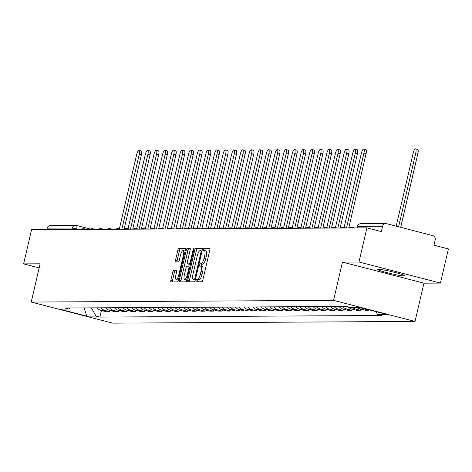 <?xml version="1.0" encoding="UTF-8"?>
<svg xmlns="http://www.w3.org/2000/svg" width="472" height="472" viewBox="0 0 472 472"><rect width="100%" height="100%" fill="white"/><g stroke="black" fill="none" stroke-linecap="round" stroke-linejoin="round"><path stroke-width="0.71" d="M196.022 280.622A1.215 0.372 -75.5 0 0 196.098 281.796A1.215 0.372 -75.5 0 0 196.128 281.802L201.904 281.766A1.735 0.525 -75.5 0 0 202.836 280.079L209.892 249.759A1.735 0.525 -75.5 0 0 209.786 248.083A1.735 0.525 -75.5 0 0 209.745 248.077L203.963 248.113A1.215 0.372 -75.5 0 0 203.308 249.293A1.215 0.372 -75.5 0 0 203.385 250.467A1.215 0.372 -75.5 0 0 203.414 250.467L204.164 250.467A5.552 1.687 -75.5 0 1 204.299 250.484A5.552 1.687 -75.5 0 1 204.647 255.848L204.063 258.373A5.552 1.687 -75.5 0 1 201.066 263.771L200.323 263.777A1.215 0.372 -75.5 0 0 199.668 264.957A1.215 0.372 -75.5 0 0 199.739 266.131A1.215 0.372 -75.5 0 0 199.774 266.137L200.517 266.131A5.552 1.687 -75.5 0 1 200.653 266.149A5.552 1.687 -75.5 0 1 201.007 271.512L200.417 274.037A5.552 1.687 -75.5 0 1 197.42 279.436L196.677 279.442A1.215 0.372 -75.5 0 0 196.022 280.622M200.783 266.196L202.146 266.55A5.552 1.687 -75.5 0 1 202.281 266.568A5.552 1.687 -75.5 0 1 202.635 271.931L202.045 274.456A5.552 1.687 -75.5 0 1 199.054 279.861L198.305 279.861A1.215 0.372 -75.5 0 0 197.65 281.046A1.215 0.372 -75.5 0 0 197.561 281.79M210.005 248.508L205.597 248.532A1.215 0.372 -75.5 0 0 204.942 249.712A1.215 0.372 -75.5 0 0 204.866 250.626M204.429 250.532L205.792 250.886A5.552 1.687 -75.5 0 1 205.928 250.903A5.552 1.687 -75.5 0 1 206.282 256.267L205.692 258.792A5.552 1.687 -75.5 0 1 202.695 264.196L201.951 264.196A1.215 0.372 -75.5 0 0 201.296 265.382A1.215 0.372 -75.5 0 0 201.219 266.296M403.831 275.884A13.782 1.05 -166.9 0 0 404.545 275.719A13.782 1.05 -166.9 0 0 393.43 272.061A13.782 1.05 -166.9 0 0 378.408 269.305A13.782 1.05 -166.9 0 0 377.694 269.471A13.782 1.05 -166.9 0 0 388.816 273.123A13.782 1.05 -166.9 0 0 403.831 275.884M173.755 270.067A1.735 0.525 -75.5 0 0 172.817 271.754L170.84 280.262A1.735 0.525 -75.5 0 0 170.947 281.937A1.735 0.525 -75.5 0 0 170.994 281.943L177.407 281.902A1.735 0.525 -75.5 0 0 178.345 280.215L185.402 249.894A1.735 0.525 -75.5 0 0 185.29 248.219A1.735 0.525 -75.5 0 0 185.248 248.219L178.829 248.254A1.735 0.525 -75.5 0 0 177.897 249.942L175.501 260.214A1.735 0.525 -75.5 0 0 175.613 261.889A1.735 0.525 -75.5 0 0 175.655 261.895L178.404 261.883A1.735 0.525 -75.5 0 0 179.336 260.196L180.522 255.098A4.637 1.41 -75.5 0 1 183.142 250.597A4.637 1.41 -75.5 0 1 183.431 255.081L178.788 275.04A4.637 1.41 -75.5 0 1 176.168 279.542A4.637 1.41 -75.5 0 1 175.879 275.058L176.652 271.73A1.735 0.525 -75.5 0 0 176.546 270.055A1.735 0.525 -75.5 0 0 176.498 270.049L173.755 270.067L175.383 270.486A1.735 0.525 -75.5 0 0 174.451 272.173L172.469 280.681A1.735 0.525 -75.5 0 0 172.357 281.931M342.454 262.102L423.944 283.176L440.453 283.082L358.962 262.007L342.454 262.102L333.551 300.369L31.205 302.062L40.108 263.795L23.6 263.889L31.547 229.74L366.909 227.858L381.335 231.587L382.574 226.271L357.475 226.407L356.956 227.911M358.962 262.007L366.909 227.858M187.75 280.167A1.735 0.525 -75.5 0 0 187.862 281.843A1.735 0.525 -75.5 0 0 187.903 281.849L194.316 281.808A1.735 0.525 -75.5 0 0 195.255 280.12L202.311 249.8A1.735 0.525 -75.5 0 0 202.199 248.124A1.735 0.525 -75.5 0 0 202.158 248.119L195.738 248.16A1.735 0.525 -75.5 0 0 194.806 249.847L187.75 280.167L189.378 280.586A1.735 0.525 -75.5 0 0 189.266 281.837M185.862 281.855L179.448 281.896A1.735 0.525 -75.5 0 1 179.401 281.89A1.735 0.525 -75.5 0 1 179.295 280.215L186.352 249.894A1.735 0.525 -75.5 0 1 187.284 248.207L190.033 248.189A1.735 0.525 -75.5 0 1 190.074 248.195A1.735 0.525 -75.5 0 1 190.186 249.871L187.325 262.166A1.735 0.525 -75.5 0 0 187.431 263.842A1.735 0.525 -75.5 0 0 187.472 263.848L189.296 263.836A1.735 0.525 -75.5 0 0 190.234 262.149L193.213 249.352A1.215 0.372 -75.5 0 1 193.898 248.172A1.215 0.372 -75.5 0 1 193.974 249.346L186.8 280.167A1.735 0.525 -75.5 0 1 185.862 281.855M440.453 283.082L448.4 248.933L433.974 245.204L435.213 239.882A3.534 3.357 89.7 0 0 432.753 235.611L386.627 223.681A3.534 3.357 89.7 0 0 382.574 226.271M423.944 283.176L415.041 321.444L112.696 323.143L31.205 302.062M23.6 263.889L39.152 267.913M46.858 229.652L47.206 228.147A3.534 3.357 -90.3 0 1 50.451 225.457L75.544 225.315A3.534 3.357 89.7 0 0 72.304 228.011L47.206 228.147M369.104 309.856L369.01 310.252L364.042 308.965A8.13 7.717 -90.3 0 1 361.788 307.962M357.333 307.384A8.13 7.717 89.7 0 0 360.384 308.989L365.357 310.275L369.01 310.252M360.661 309.06L360.372 310.305L355.398 309.018A8.13 7.717 -90.3 0 1 352.348 307.414M348.124 306.888A8.13 7.717 89.7 0 0 351.74 309.036L356.714 310.322L360.372 310.305M352.018 309.107L351.728 310.352L346.755 309.066A8.13 7.717 -90.3 0 1 342.731 306.452M339.073 306.476A8.13 7.717 89.7 0 0 343.103 309.083L348.07 310.369L351.728 310.352M343.374 309.154L343.085 310.399L338.117 309.113A8.13 7.717 -90.3 0 1 334.087 306.505M330.435 306.523A8.13 7.717 89.7 0 0 334.459 309.136L339.433 310.417L343.085 310.399M334.736 309.207L334.447 310.446L329.474 309.16A8.13 7.717 -90.3 0 1 325.45 306.552M321.792 306.57A8.13 7.717 89.7 0 0 325.816 309.184L330.789 310.47L334.447 310.446M326.093 309.254L325.804 310.493L320.83 309.213A8.13 7.717 -90.3 0 1 316.806 306.599M313.148 306.623A8.13 7.717 89.7 0 0 317.178 309.231L322.146 310.517L325.804 310.493M317.449 309.302L317.16 310.546L312.193 309.26A8.13 7.717 -90.3 0 1 308.163 306.647M304.511 306.67A8.13 7.717 89.7 0 0 308.535 309.278L313.508 310.564L317.16 310.546M308.812 309.349L308.523 310.594L303.549 309.308A8.13 7.717 -90.3 0 1 299.525 306.694M295.867 306.717A8.13 7.717 89.7 0 0 299.891 309.325L304.865 310.611L308.523 310.594M300.168 309.396L299.879 310.641L294.906 309.355A8.13 7.717 -90.3 0 1 290.882 306.747M287.224 306.765A8.13 7.717 89.7 0 0 291.253 309.378L296.221 310.664L299.879 310.641M291.525 309.449L291.236 310.688L286.268 309.402A8.13 7.717 -90.3 0 1 282.238 306.794M278.586 306.812A8.13 7.717 89.7 0 0 282.61 309.425L287.578 310.712L291.236 310.688M282.881 309.496L282.592 310.741L277.625 309.455A8.13 7.717 -90.3 0 1 273.601 306.841M269.943 306.865A8.13 7.717 89.7 0 0 273.966 309.473L278.94 310.759L282.592 310.741M274.244 309.543L273.955 310.788L268.981 309.502A8.13 7.717 -90.3 0 1 264.957 306.888M261.299 306.912A8.13 7.717 89.7 0 0 265.329 309.52L270.297 310.806L273.955 310.788M265.6 309.591L265.311 310.836L260.343 309.549A8.13 7.717 -90.3 0 1 256.314 306.942M252.656 306.959A8.13 7.717 89.7 0 0 256.685 309.573L261.653 310.853L265.311 310.836M256.957 309.644L256.668 310.883L251.7 309.597A8.13 7.717 -90.3 0 1 247.67 306.989M244.018 307.007A8.13 7.717 89.7 0 0 248.042 309.62L253.016 310.906L256.668 310.883M248.319 309.691L248.03 310.93L243.056 309.644A8.13 7.717 -90.3 0 1 239.033 307.036M235.375 307.054A8.13 7.717 89.7 0 0 239.404 309.667L244.372 310.954L248.03 310.93M239.676 309.738L239.387 310.983L234.419 309.697A8.13 7.717 -90.3 0 1 230.389 307.083M226.731 307.107A8.13 7.717 89.7 0 0 230.761 309.715L235.729 311.001L239.387 310.983M231.032 309.785L230.743 311.03L225.775 309.744A8.13 7.717 -90.3 0 1 221.746 307.13M218.093 307.154A8.13 7.717 89.7 0 0 222.117 309.762L227.091 311.048L230.743 311.03M222.395 309.833L222.105 311.077L217.132 309.791A8.13 7.717 -90.3 0 1 213.108 307.183M209.45 307.201A8.13 7.717 89.7 0 0 213.474 309.815L218.447 311.101L222.105 311.077M213.751 309.886L213.462 311.125L208.488 309.838A8.13 7.717 -90.3 0 1 204.464 307.231M200.806 307.248A8.13 7.717 89.7 0 0 204.836 309.862L209.804 311.148L213.462 311.125M205.108 309.933L204.818 311.172L199.851 309.892A8.13 7.717 -90.3 0 1 195.821 307.278M192.169 307.301A8.13 7.717 89.7 0 0 196.193 309.909L201.166 311.196L204.818 311.172M196.47 309.98L196.181 311.225L191.207 309.939A8.13 7.717 -90.3 0 1 187.183 307.325M183.525 307.349A8.13 7.717 89.7 0 0 187.549 309.957L192.523 311.243L196.181 311.225M187.827 310.027L187.537 311.272L182.564 309.986A8.13 7.717 -90.3 0 1 178.54 307.378M174.882 307.396A8.13 7.717 89.7 0 0 178.912 310.004L183.879 311.29L187.537 311.272M179.183 310.074L178.894 311.319L173.926 310.033A8.13 7.717 -90.3 0 1 169.896 307.425M166.244 307.443A8.13 7.717 89.7 0 0 170.268 310.057L175.242 311.343L178.894 311.319M170.545 310.128L170.256 311.367L165.283 310.08A8.13 7.717 -90.3 0 1 161.259 307.473M157.601 307.49A8.13 7.717 89.7 0 0 161.625 310.104L166.598 311.39L170.256 311.367M161.902 310.175L161.613 311.42L156.639 310.133A8.13 7.717 -90.3 0 1 152.615 307.52M148.957 307.543A8.13 7.717 89.7 0 0 152.987 310.151L157.955 311.437L161.613 311.42M153.258 310.222L152.969 311.467L148.001 310.181A8.13 7.717 -90.3 0 1 143.972 307.567M140.32 307.591A8.13 7.717 89.7 0 0 144.344 310.198L149.317 311.485L152.969 311.467M144.621 310.269L144.326 311.514L139.358 310.228A8.13 7.717 -90.3 0 1 135.334 307.62M131.676 307.638A8.13 7.717 89.7 0 0 135.7 310.252L140.674 311.532L144.326 311.514M135.977 310.322L135.688 311.561L130.714 310.275A8.13 7.717 -90.3 0 1 126.691 307.667M123.033 307.685A8.13 7.717 89.7 0 0 127.062 310.299L132.03 311.585L135.688 311.561M127.334 310.369L127.045 311.608L122.077 310.328A8.13 7.717 -90.3 0 1 118.047 307.714M114.395 307.738A8.13 7.717 89.7 0 0 118.419 310.346L123.387 311.632L127.045 311.608M118.69 310.417L118.401 311.662L113.433 310.375A8.13 7.717 -90.3 0 1 109.41 307.762M105.752 307.785A8.13 7.717 89.7 0 0 109.775 310.393L114.749 311.679L118.401 311.662M110.053 310.464L109.764 311.709L104.79 310.423A8.13 7.717 -90.3 0 1 100.766 307.809M97.108 307.832A8.13 7.717 89.7 0 0 101.138 310.44L106.106 311.726L109.764 311.709M91.32 307.862L96.052 316.087L86.748 316.14L59.366 309.054L68.67 309.007L64.841 308.015L346.359 306.434L350.189 307.425L359.499 307.372L386.875 314.452L377.57 314.505L375.907 311.614M96.052 316.087L99.881 317.078L381.4 315.497L377.57 314.505M333.551 300.369L415.041 321.444M101.409 310.511L99.881 317.078M68.67 309.007L70.275 307.98M84.146 307.903L86.748 316.14M202.423 248.549L197.373 248.579A1.735 0.525 -75.5 0 0 196.435 250.266L189.378 280.586M194.269 279.453A1.215 0.372 -75.5 0 0 194.924 278.273L201.119 251.659A1.215 0.372 -75.5 0 0 201.042 250.484A1.215 0.372 -75.5 0 0 201.013 250.484L200.222 250.484A5.552 1.687 -75.5 0 0 197.225 255.889L192.995 274.079A5.552 1.687 -75.5 0 0 193.343 279.442A5.552 1.687 -75.5 0 0 193.479 279.459L195.343 279.731M194.847 279.813A5.552 1.687 -75.5 0 0 194.971 279.866A5.552 1.687 -75.5 0 0 195.107 279.878L193.479 279.459M190.293 248.62L188.918 248.626A1.735 0.525 -75.5 0 0 187.98 250.313L180.923 280.633A1.735 0.525 -75.5 0 0 180.811 281.884M189.024 264.249A1.735 0.525 -75.5 0 0 189.06 264.267A1.735 0.525 -75.5 0 0 189.107 264.273L190.499 264.261M184.351 274.928A4.637 1.41 -75.5 0 0 184.646 279.412A4.637 1.41 -75.5 0 0 187.26 274.91L188.9 267.878A1.735 0.525 -75.5 0 0 188.788 266.202A1.735 0.525 -75.5 0 0 188.747 266.196L186.924 266.208A1.735 0.525 -75.5 0 0 185.992 267.895L184.351 274.928M184.646 279.412L186.275 279.831A4.637 1.41 -75.5 0 0 186.936 279.583M176.764 270.48L175.383 270.486M176.168 279.542L177.802 279.961A4.637 1.41 -75.5 0 0 178.457 279.719M185.083 251.263A4.637 1.41 -75.5 0 0 184.77 251.021L183.142 250.597M185.508 248.644L180.463 248.673A1.735 0.525 -75.5 0 0 179.525 250.361L177.136 260.638A1.735 0.525 -75.5 0 0 177.024 261.889M415.543 148.857L417.661 149.406A4.065 1.233 104.5 0 1 417.921 153.335L415.802 152.786A4.065 1.233 -75.5 0 0 415.543 148.857A4.065 1.233 -75.5 0 0 413.254 152.798L396.185 226.153M417.921 153.335L400.704 227.321M415.802 152.786L398.586 226.772M363.694 149.152L365.812 149.695A4.065 1.233 104.5 0 1 366.071 153.624L363.953 153.075A4.065 1.233 -75.5 0 0 363.694 149.152A4.065 1.233 -75.5 0 0 361.404 153.093L344.088 227.504M366.071 153.624L348.773 227.958M363.953 153.075L346.525 227.97M355.056 149.199L357.174 149.748A4.065 1.233 104.5 0 1 357.428 153.671L355.31 153.123A4.065 1.233 -75.5 0 0 355.056 149.199A4.065 1.233 -75.5 0 0 352.761 153.14L335.444 227.551M357.428 153.671L340.129 228.005M355.31 153.123L337.881 228.017M346.413 149.246L348.531 149.795A4.065 1.233 104.5 0 1 348.784 153.725L346.666 153.176A4.065 1.233 -75.5 0 0 346.413 149.246A4.065 1.233 -75.5 0 0 344.118 153.188L326.807 227.598M348.784 153.725L331.491 228.059M346.666 153.176L329.238 228.07M337.769 149.294L339.887 149.842A4.065 1.233 104.5 0 1 340.147 153.772L338.029 153.223A4.065 1.233 -75.5 0 0 337.769 149.294A4.065 1.233 -75.5 0 0 335.48 153.235L318.163 227.646M340.147 153.772L322.848 228.106M338.029 153.223L320.6 228.118M329.126 149.341L331.25 149.889A4.065 1.233 104.5 0 1 331.503 153.819L329.385 153.27A4.065 1.233 -75.5 0 0 329.126 149.341A4.065 1.233 -75.5 0 0 326.836 153.288L309.52 227.693M331.503 153.819L314.204 228.153M329.385 153.27L311.957 228.165M320.488 149.394L322.606 149.943A4.065 1.233 104.5 0 1 322.86 153.866L320.742 153.317A4.065 1.233 -75.5 0 0 320.488 149.394A4.065 1.233 -75.5 0 0 318.193 153.335L300.882 227.746M322.86 153.866L305.561 228.2M320.742 153.317L303.313 228.212M311.844 149.441L313.963 149.99A4.065 1.233 104.5 0 1 314.222 153.913L312.104 153.37A4.065 1.233 -75.5 0 0 311.844 149.441A4.065 1.233 -75.5 0 0 309.555 153.382L292.239 227.793M314.222 153.913L296.923 228.247M312.104 153.37L294.675 228.265M303.201 149.488L305.325 150.037A4.065 1.233 104.5 0 1 305.579 153.966L303.461 153.418A4.065 1.233 -75.5 0 0 303.201 149.488A4.065 1.233 -75.5 0 0 300.912 153.429L283.595 227.84M305.579 153.966L288.28 228.3M303.461 153.418L286.032 228.312M294.563 149.535L296.681 150.084A4.065 1.233 104.5 0 1 296.935 154.014L294.817 153.465A4.065 1.233 -75.5 0 0 294.563 149.535A4.065 1.233 -75.5 0 0 292.268 153.477L274.952 227.887M296.935 154.014L279.636 228.348M294.817 153.465L277.388 228.359M285.92 149.583L288.038 150.131A4.065 1.233 104.5 0 1 288.298 154.061L286.18 153.512A4.065 1.233 -75.5 0 0 285.92 149.583A4.065 1.233 -75.5 0 0 283.631 153.53L266.314 227.935M288.298 154.061L270.999 228.395M286.18 153.512L268.751 228.407M277.276 149.636L279.394 150.184A4.065 1.233 104.5 0 1 279.654 154.108L277.536 153.559A4.065 1.233 -75.5 0 0 277.276 149.636A4.065 1.233 -75.5 0 0 274.987 153.577L257.671 227.988M279.654 154.108L262.355 228.442M277.536 153.559L260.107 228.454M268.639 149.683L270.757 150.232A4.065 1.233 104.5 0 1 271.011 154.161L268.892 153.612A4.065 1.233 -75.5 0 0 268.639 149.683A4.065 1.233 -75.5 0 0 266.344 153.624L249.027 228.035M271.011 154.161L253.712 228.495M268.892 153.612L251.464 228.507M259.995 149.73L262.113 150.279A4.065 1.233 104.5 0 1 262.373 154.208L260.249 153.66A4.065 1.233 -75.5 0 0 259.995 149.73A4.065 1.233 -75.5 0 0 257.706 153.671L240.39 228.082M262.373 154.208L245.074 228.542M260.249 153.66L242.82 228.554M251.352 149.777L253.47 150.326A4.065 1.233 104.5 0 1 253.73 154.255L251.611 153.707A4.065 1.233 -75.5 0 0 251.352 149.777A4.065 1.233 -75.5 0 0 249.063 153.725L231.746 228.129M253.73 154.255L236.431 228.59M251.611 153.707L234.183 228.601M242.714 149.83L244.832 150.373A4.065 1.233 104.5 0 1 245.086 154.303L242.968 153.754A4.065 1.233 -75.5 0 0 242.714 149.83A4.065 1.233 -75.5 0 0 240.419 153.772L223.103 228.182M245.086 154.303L227.787 228.637M242.968 153.754L225.539 228.649M234.071 149.878L236.189 150.426A4.065 1.233 104.5 0 1 236.448 154.35L234.324 153.807A4.065 1.233 -75.5 0 0 234.071 149.878A4.065 1.233 -75.5 0 0 231.781 153.819L214.465 228.23M236.448 154.35L219.15 228.684M234.324 153.807L216.896 228.702M225.427 149.925L227.545 150.474A4.065 1.233 104.5 0 1 227.805 154.403L225.687 153.854A4.065 1.233 -75.5 0 0 225.427 149.925A4.065 1.233 -75.5 0 0 223.138 153.866L205.822 228.277M227.805 154.403L210.506 228.737M225.687 153.854L208.258 228.749M216.79 149.972L218.908 150.521A4.065 1.233 104.5 0 1 219.161 154.45L217.043 153.901A4.065 1.233 -75.5 0 0 216.79 149.972A4.065 1.233 -75.5 0 0 214.494 153.913L197.178 228.324M219.161 154.45L201.863 228.784M217.043 153.901L199.615 228.796M208.146 150.019L210.264 150.568A4.065 1.233 104.5 0 1 210.518 154.497L208.4 153.949A4.065 1.233 -75.5 0 0 208.146 150.019A4.065 1.233 -75.5 0 0 205.851 153.966L188.54 228.371M210.518 154.497L193.225 228.832M208.4 153.949L190.971 228.843M199.503 150.072L201.621 150.621A4.065 1.233 104.5 0 1 201.88 154.545L199.762 153.996A4.065 1.233 -75.5 0 0 199.503 150.072A4.065 1.233 -75.5 0 0 197.213 154.014L179.897 228.424M201.88 154.545L184.582 228.879M199.762 153.996L182.334 228.89M190.865 150.12L192.983 150.668A4.065 1.233 104.5 0 1 193.237 154.592L191.119 154.049A4.065 1.233 -75.5 0 0 190.865 150.12A4.065 1.233 -75.5 0 0 188.57 154.061L171.253 228.472M193.237 154.592L175.938 228.926M191.119 154.049L173.69 228.944M182.221 150.167L184.34 150.715A4.065 1.233 104.5 0 1 184.593 154.645L182.475 154.096A4.065 1.233 -75.5 0 0 182.221 150.167A4.065 1.233 -75.5 0 0 179.926 154.108L162.616 228.519M184.593 154.645L167.3 228.979M182.475 154.096L165.047 228.991M173.578 150.214L175.696 150.763A4.065 1.233 104.5 0 1 175.956 154.692L173.838 154.143A4.065 1.233 -75.5 0 0 173.578 150.214A4.065 1.233 -75.5 0 0 171.289 154.155L153.972 228.566M175.956 154.692L158.657 229.026M173.838 154.143L156.409 229.038M164.934 150.267L167.058 150.81A4.065 1.233 104.5 0 1 167.312 154.739L165.194 154.191A4.065 1.233 -75.5 0 0 164.934 150.267A4.065 1.233 -75.5 0 0 162.645 154.208L145.329 228.619M167.312 154.739L150.013 229.073M165.194 154.191L147.765 229.085M156.297 150.314L158.415 150.863A4.065 1.233 104.5 0 1 158.669 154.787L156.551 154.238A4.065 1.233 -75.5 0 0 156.297 150.314A4.065 1.233 -75.5 0 0 154.002 154.255L136.685 228.666M158.669 154.787L141.37 229.121M156.551 154.238L139.122 229.132M147.653 150.361L149.771 150.91A4.065 1.233 104.5 0 1 150.031 154.84L147.913 154.291A4.065 1.233 -75.5 0 0 147.653 150.361A4.065 1.233 -75.5 0 0 145.364 154.303L128.048 228.713M150.031 154.84L132.732 229.174M147.913 154.291L130.484 229.185M139.01 150.409L141.134 150.957A4.065 1.233 104.5 0 1 141.388 154.887L139.269 154.338A4.065 1.233 -75.5 0 0 139.01 150.409A4.065 1.233 -75.5 0 0 136.721 154.35L119.404 228.761M141.388 154.887L124.089 229.221M139.269 154.338L121.841 229.233M79.09 229.475L72.304 228.011L71.95 229.51M76.523 229.486L76.67 228.843A3.534 1.074 104.5 0 0 76.446 225.433A3.534 3.534 0 0 0 75.544 225.315A3.534 3.357 89.7 0 1 76.364 225.421A3.534 1.074 104.5 0 1 76.446 225.433L90.429 229.044M76.529 225.463L90.412 229.056M109.775 310.393L113.433 310.375M118.419 310.346L122.077 310.328M127.062 310.299L130.714 310.275M135.7 310.252L139.358 310.228M144.344 310.198L148.001 310.181M152.987 310.151L156.639 310.133M161.625 310.104L165.283 310.08M170.268 310.057L173.926 310.033M178.912 310.004L182.564 309.986M187.549 309.957L191.207 309.939M196.193 309.909L199.851 309.892M204.836 309.862L208.488 309.838M213.474 309.815L217.132 309.791M222.117 309.762L225.775 309.744M230.761 309.715L234.419 309.697M239.404 309.667L243.056 309.644M248.042 309.62L251.7 309.597M256.685 309.573L260.343 309.549M265.329 309.52L268.981 309.502M273.966 309.473L277.625 309.455M282.61 309.425L286.268 309.402M291.253 309.378L294.906 309.355M299.891 309.325L303.549 309.308M308.535 309.278L312.193 309.26M317.178 309.231L320.83 309.213M325.816 309.184L329.474 309.16M334.459 309.136L338.117 309.113M343.103 309.083L346.755 309.066M351.74 309.036L355.398 309.018M360.384 308.989L364.042 308.965M101.138 310.44L104.79 310.423M352.094 227.297A3.534 1.074 104.5 0 1 352.183 227.309A3.534 1.074 104.5 0 1 352.59 227.935M343.451 227.351A3.534 1.074 104.5 0 1 343.539 227.357A3.534 1.074 104.5 0 1 343.946 227.988M334.813 227.398A3.534 1.074 104.5 0 1 334.896 227.41A3.534 1.074 104.5 0 1 335.309 228.035M326.17 227.445A3.534 1.074 104.5 0 1 326.258 227.457A3.534 1.074 104.5 0 1 326.665 228.082M317.526 227.492A3.534 1.074 104.5 0 1 317.615 227.504A3.534 1.074 104.5 0 1 318.022 228.129M308.889 227.545A3.534 1.074 104.5 0 1 308.971 227.551A3.534 1.074 104.5 0 1 309.384 228.182M300.245 227.593A3.534 1.074 104.5 0 1 300.334 227.604A3.534 1.074 104.5 0 1 300.741 228.23M291.602 227.64A3.534 1.074 104.5 0 1 291.69 227.651A3.534 1.074 104.5 0 1 292.097 228.277M282.964 227.687A3.534 1.074 104.5 0 1 283.047 227.699A3.534 1.074 104.5 0 1 283.46 228.324M274.32 227.734A3.534 1.074 104.5 0 1 274.409 227.746A3.534 1.074 104.5 0 1 274.816 228.371M265.677 227.787A3.534 1.074 104.5 0 1 265.765 227.793A3.534 1.074 104.5 0 1 266.173 228.424M257.039 227.834A3.534 1.074 104.5 0 1 257.122 227.846A3.534 1.074 104.5 0 1 257.535 228.472M248.396 227.882A3.534 1.074 104.5 0 1 248.484 227.893A3.534 1.074 104.5 0 1 248.892 228.519M239.752 227.929A3.534 1.074 104.5 0 1 239.841 227.941A3.534 1.074 104.5 0 1 240.248 228.566M231.115 227.982A3.534 1.074 104.5 0 1 231.197 227.988A3.534 1.074 104.5 0 1 231.61 228.619M222.471 228.029A3.534 1.074 104.5 0 1 222.554 228.041A3.534 1.074 104.5 0 1 222.967 228.666M213.828 228.076A3.534 1.074 104.5 0 1 213.916 228.088A3.534 1.074 104.5 0 1 214.323 228.713M205.184 228.123A3.534 1.074 104.5 0 1 205.273 228.135A3.534 1.074 104.5 0 1 205.68 228.761M196.547 228.171A3.534 1.074 104.5 0 1 196.629 228.182A3.534 1.074 104.5 0 1 197.042 228.808M187.903 228.224A3.534 1.074 104.5 0 1 187.992 228.23A3.534 1.074 104.5 0 1 188.399 228.861M179.26 228.271A3.534 1.074 104.5 0 1 179.348 228.283A3.534 1.074 104.5 0 1 179.755 228.908M170.622 228.318A3.534 1.074 104.5 0 1 170.705 228.33A3.534 1.074 104.5 0 1 171.118 228.955M161.979 228.365A3.534 1.074 104.5 0 1 162.067 228.377A3.534 1.074 104.5 0 1 162.474 229.003M153.335 228.413A3.534 1.074 104.5 0 1 153.424 228.424A3.534 1.074 104.5 0 1 153.831 229.05M144.697 228.466A3.534 1.074 104.5 0 1 144.78 228.472A3.534 1.074 104.5 0 1 145.193 229.103M136.054 228.513A3.534 1.074 104.5 0 1 136.142 228.525A3.534 1.074 104.5 0 1 136.55 229.15M127.41 228.56A3.534 1.074 104.5 0 1 127.499 228.572A3.534 1.074 104.5 0 1 127.906 229.197M118.773 228.607A3.534 1.074 104.5 0 1 118.855 228.619A3.534 1.074 104.5 0 1 119.269 229.244M110.129 228.66A3.534 1.074 104.5 0 1 110.218 228.666A3.534 1.074 104.5 0 1 110.625 229.298M101.486 228.708A3.534 1.074 104.5 0 1 101.574 228.719A3.534 1.074 104.5 0 1 101.981 229.345M92.848 228.755A3.534 1.074 104.5 0 1 92.931 228.767A3.534 1.074 104.5 0 1 93.344 229.392M84.205 228.802A3.534 1.074 104.5 0 1 84.287 228.814A3.534 1.074 104.5 0 1 84.7 229.439M357.127 227.911L357.475 226.407A3.534 3.357 89.7 0 1 360.714 223.716A3.534 3.534 0 0 0 357.292 226.448M199.054 279.861L197.42 279.436M202.045 274.456L200.417 274.037M202.635 271.931L201.007 271.512M201.951 264.196L200.323 263.777M202.695 264.196L201.066 263.771M205.692 258.792L204.063 258.373M206.282 256.267L204.647 255.848M205.597 248.532L203.963 248.113M198.305 279.861L196.677 279.442M196.435 250.266L194.806 249.847M197.373 248.579L195.738 248.16M195.638 278.462L194.924 278.273M201.833 251.847L201.119 251.659M180.923 280.633L179.295 280.215M187.98 250.313L186.352 249.894M188.918 248.626L187.284 248.207M189.107 264.273L187.472 263.848M190.523 264.155L189.296 263.836M190.948 262.338L190.234 262.149M193.927 249.535L193.213 249.352M187.98 275.093L187.26 274.91M189.614 268.061L188.9 267.878M179.502 275.229L178.788 275.04M184.151 255.269L183.431 255.081M177.136 260.638L175.501 260.214M179.525 250.361L177.897 249.942M180.463 248.673L178.829 248.254M172.469 280.681L170.84 280.262M174.451 272.173L172.817 271.754M354.56 227.929L352.183 227.309A3.534 3.534 0 0 0 349.109 227.958M345.917 227.976L343.539 227.357A3.534 3.534 0 0 0 340.465 228.005M337.279 228.023L334.896 227.41A3.534 3.534 0 0 0 331.828 228.053M328.636 228.07L326.258 227.457A3.534 3.534 0 0 0 323.184 228.1M319.992 228.118L317.615 227.504A3.534 3.534 0 0 0 314.541 228.153M311.355 228.171L308.971 227.551A3.534 3.534 0 0 0 305.897 228.2M302.711 228.218L300.334 227.604A3.534 3.534 0 0 0 297.26 228.247M294.068 228.265L291.69 227.651A3.534 3.534 0 0 0 288.616 228.295M285.43 228.312L283.047 227.699A3.534 3.534 0 0 0 279.973 228.348M276.787 228.365L274.409 227.746A3.534 3.534 0 0 0 271.335 228.395M268.143 228.413L265.765 227.793A3.534 3.534 0 0 0 262.692 228.442M259.506 228.46L257.122 227.846A3.534 3.534 0 0 0 254.048 228.489M250.862 228.507L248.484 227.893A3.534 3.534 0 0 0 245.41 228.536M242.219 228.554L239.841 227.941A3.534 3.534 0 0 0 236.767 228.59M233.581 228.607L231.197 227.988A3.534 3.534 0 0 0 228.123 228.637M224.938 228.654L222.554 228.041A3.534 3.534 0 0 0 219.486 228.684M216.294 228.702L213.916 228.088A3.534 3.534 0 0 0 210.842 228.731M207.656 228.749L205.273 228.135A3.534 3.534 0 0 0 202.199 228.778M199.013 228.802L196.629 228.182A3.534 3.534 0 0 0 193.561 228.832M190.369 228.849L187.992 228.23A3.534 3.534 0 0 0 184.918 228.879M181.726 228.896L179.348 228.283A3.534 3.534 0 0 0 176.274 228.926M173.088 228.944L170.705 228.33A3.534 3.534 0 0 0 167.631 228.973M164.445 228.991L162.067 228.377A3.534 3.534 0 0 0 158.993 229.026M155.801 229.044L153.424 228.424A3.534 3.534 0 0 0 150.35 229.073M147.164 229.091L144.78 228.472A3.534 3.534 0 0 0 141.706 229.121M138.52 229.138L136.142 228.525A3.534 3.534 0 0 0 133.069 229.168M129.877 229.185L127.499 228.572A3.534 3.534 0 0 0 124.425 229.215M121.239 229.233L118.855 228.619A3.534 3.534 0 0 0 115.782 229.268M112.596 229.286L110.218 228.666A3.534 3.534 0 0 0 107.144 229.315M103.952 229.333L101.574 228.719A3.534 3.534 0 0 0 98.5 229.362M95.314 229.38L92.931 228.767A3.534 3.534 0 0 0 89.857 229.41M86.671 229.427L84.287 228.814A3.534 3.534 0 0 0 81.219 229.463M360.714 223.716L385.813 223.575M202.281 266.568L200.653 266.149M205.928 250.903L204.299 250.484M194.971 279.866L193.343 279.442M189.06 264.267L187.431 263.842"/></g></svg>
